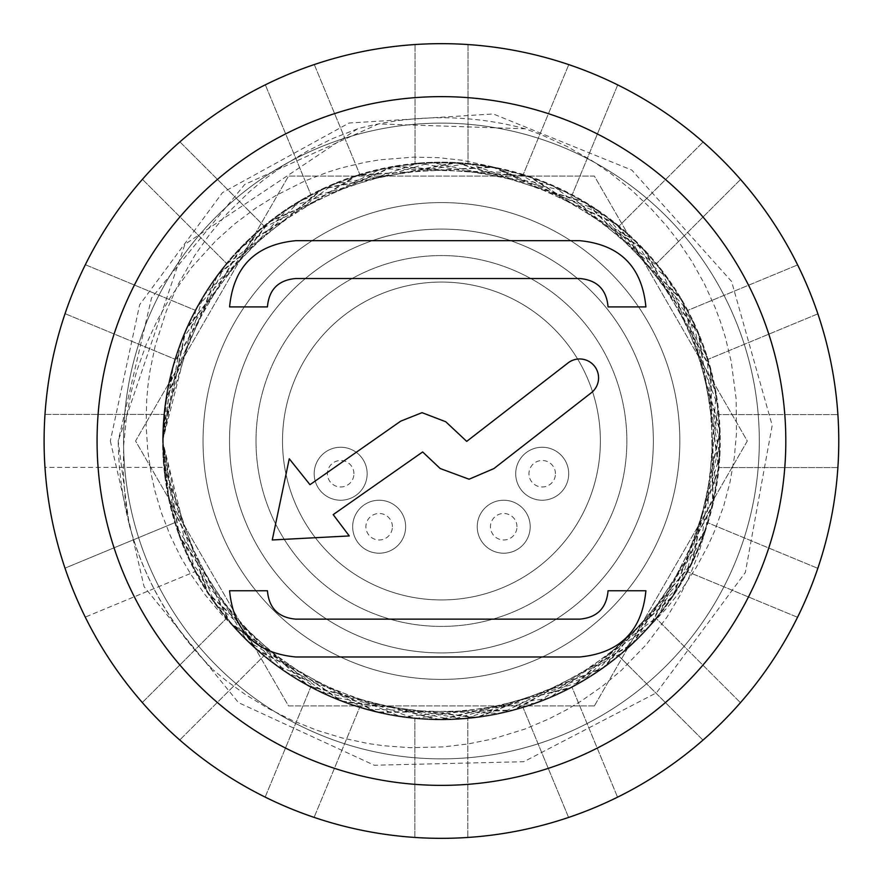 <?xml version="1.0" encoding="UTF-8"?>
<svg xmlns="http://www.w3.org/2000/svg" width="882" height="882" viewBox="0 0 882 882"><rect width="100%" height="100%" fill="white"/><g stroke="black" fill="none" stroke-linecap="round" stroke-linejoin="round"><path stroke-width="0.66" stroke-dasharray="4.41 3.31" d="M515.716 473.744A26.493 26.493 0 0 1 542.21 447.251A26.493 26.493 0 0 1 568.703 473.744A26.493 26.493 0 0 1 542.21 500.226A26.493 26.493 0 0 1 515.716 473.744A26.493 26.493 0 0 0 555.451 496.687A26.493 26.493 0 0 0 555.451 450.801A26.493 26.493 0 0 0 515.716 473.744M477.228 526.719A26.493 26.493 0 0 1 503.721 500.226A26.493 26.493 0 0 1 530.203 526.719A26.493 26.493 0 0 1 503.721 553.212A26.493 26.493 0 0 1 477.228 526.719A26.493 26.493 0 0 0 516.962 549.662A26.493 26.493 0 0 0 516.962 503.776A26.493 26.493 0 0 0 477.228 526.719M352.668 526.719A26.493 26.493 0 0 1 379.161 500.226A26.493 26.493 0 0 1 405.643 526.719A26.493 26.493 0 0 1 379.161 553.212A26.493 26.493 0 0 1 352.668 526.719A26.493 26.493 0 0 0 392.402 549.662A26.493 26.493 0 0 0 392.402 503.776A26.493 26.493 0 0 0 352.668 526.719M314.179 473.744A26.493 26.493 0 0 1 340.673 447.251A26.493 26.493 0 0 1 367.155 473.744A26.493 26.493 0 0 1 340.673 500.226A26.493 26.493 0 0 1 314.179 473.744A26.493 26.493 0 0 0 353.914 496.687A26.493 26.493 0 0 0 353.914 450.801A26.493 26.493 0 0 0 314.179 473.744M282.505 441A158.936 158.936 0 0 0 520.909 578.647A158.936 158.936 0 0 0 520.909 303.353A158.936 158.936 0 0 0 282.505 441A158.936 158.936 0 0 0 520.909 578.647A158.936 158.936 0 0 0 520.909 303.353A158.936 158.936 0 0 0 282.505 441M256.012 441A185.429 185.429 0 0 1 534.15 280.421A185.429 185.429 0 0 1 534.15 601.579A185.429 185.429 0 0 1 256.012 441A185.429 185.429 0 0 0 534.15 601.579A185.429 185.429 0 0 0 534.15 280.421A185.429 185.429 0 0 0 256.012 441M653.353 441A211.912 211.912 0 0 0 335.48 257.478A211.912 211.912 0 0 0 335.48 624.522A211.912 211.912 0 0 0 653.353 441A211.912 211.912 0 0 1 335.48 624.522A211.912 211.912 0 0 1 335.48 257.478A211.912 211.912 0 0 1 653.353 441M594.38 705.898L288.502 705.898L135.563 441L288.502 176.102L594.38 176.102L747.308 441L594.38 705.898L288.502 705.898L135.563 441L288.502 176.102L594.38 176.102L747.308 441L594.38 705.898M203.036 441A238.405 238.405 0 0 1 560.643 234.535A238.405 238.405 0 0 1 560.643 647.465A238.405 238.405 0 0 1 203.036 441A238.405 238.405 0 0 0 560.643 647.465A238.405 238.405 0 0 0 560.643 234.535A238.405 238.405 0 0 0 203.036 441M759.314 441A317.873 317.873 0 0 0 282.505 165.717A317.873 317.873 0 0 0 282.505 716.283A317.873 317.873 0 0 0 759.314 441A317.873 317.873 0 0 1 282.505 716.283A317.873 317.873 0 0 1 282.505 165.717A317.873 317.873 0 0 1 759.314 441M44.1 441A397.341 397.341 0 0 0 640.112 785.101A397.341 397.341 0 0 0 640.112 96.899A397.341 397.341 0 0 0 44.1 441A397.341 397.341 0 0 0 640.112 785.101A397.341 397.341 0 0 0 640.112 96.899A397.341 397.341 0 0 0 44.1 441A397.341 397.341 0 0 0 640.112 785.101A397.341 397.341 0 0 0 640.112 96.899A397.341 397.341 0 0 0 44.1 441A397.341 397.341 0 0 0 640.112 785.101A397.341 397.341 0 0 0 640.112 96.899A397.341 397.341 0 0 0 44.982 467.394L163.865 467.394L44.982 467.394A397.341 397.341 0 0 1 44.1 441A397.341 397.341 0 0 0 640.112 785.101A397.341 397.341 0 0 0 640.112 96.899A397.341 397.341 0 0 0 44.1 441A397.341 397.341 0 0 1 44.993 414.419A397.341 397.341 0 0 0 44.1 441M123.568 441A317.873 317.873 0 0 1 600.377 165.717A317.873 317.873 0 0 1 600.377 716.283A317.873 317.873 0 0 1 123.568 441A317.873 317.873 0 0 1 600.377 165.717A317.873 317.873 0 0 1 600.377 716.283A317.873 317.873 0 0 1 123.568 441M525.308 128.816A323.253 323.253 0 0 0 357.574 128.816L184.944 244.303L118.21 441C119.511 529.795 151.109 606.044 213.003 669.736A323.253 323.253 0 0 1 129.147 524.459L125.079 497.713L123.293 470.679L123.712 444.859L126.324 418.255L130.856 393.427L136.754 371.035L146.203 344.465L157.139 320.607L169.961 297.918L191.427 267.632L215.858 240.731L235.02 223.631L255.548 208.262L275.746 195.595L304.555 181.108L327.817 172.133L341.389 167.922L365.81 162.145L380.164 159.785L413.68 157.128L438.211 157.657L462.179 160.248L495.706 167.492L607.07 216.663L693.583 321.919L719.91 455.586L679.757 585.78L582.715 681.411L451.948 719.646L318.667 691.367L214.701 603.321L164.857 476.523L162.619 441.011L185.253 330.882L268.007 222.65L392.159 166.544L528.075 175.948L643.309 248.636L710.352 367.243L713.207 503.457L651.159 624.743L667.531 607.323L682.569 588.272L696.074 567.743L707.772 546.145L714.244 531.868L723.747 505.882L730.064 481.947L734.342 457.273L736.47 433.316L736.139 398.94L731.211 361.521L725.18 336.67L720.429 321.676L715.291 307.906L704.586 284.169L691.83 261.281L677.2 239.562L666.803 226.255L650.872 208.461L631.721 190.269L610.994 173.644L591.866 160.612L567.258 146.599L541.515 134.836L525.308 128.805L378.521 123.91L244.722 184.47L151.528 297.984L118.177 441.011L129.147 524.459M357.574 128.816L332.657 138.551L308.491 150.403L285.525 164.162L264.016 179.608L249.264 191.912L227.082 213.665L210.07 233.785L194.834 255.284L178.142 284.467L166.334 311.037L155.221 345.777L149.962 371.035L147.911 386.007L146.677 400.108L146.125 425.422L147.735 450.592L151.406 475.122L154.912 490.888L161.318 512.563L170.325 535.782L180.601 556.851L191.151 574.81L205.341 595.085L221.261 614.004L231.701 624.754L329.978 696.604L464.384 718.907L593.31 674.862L685.987 574.998L720.274 443.139L688.015 310.773L596.882 209.497L468.64 163.479L333.914 183.721L224.844 265.372L167.492 388.951L162.63 441L175.529 524.955L247.048 640.916L364.972 709.161L501.141 713.384L623.067 652.581L701.631 541.272L718.091 406.029L668.501 279.131L564.701 190.876L431.485 162.332L300.641 200.302L203.411 295.746L163.005 425.852L162.597 441L172.883 365.942L240.499 247.655L356.085 175.54L492.046 166.786L615.923 223.488L698.158 332.128L719.095 466.743L673.76 595.229L572.958 686.88L440.768 719.844L308.733 686.24L208.373 594.093L163.655 465.398L162.608 441.011L189.057 559.585L275.371 665.006L401.321 716.945L536.851 703.02L649.604 626.54L712.656 505.772L710.98 369.536L644.94 250.367L530.336 176.698L394.497 166.125L269.87 221.173L186.201 328.699L162.608 441.011L165.287 402.335L216.564 276.11L321.533 189.244L455.123 162.486L585.439 202.21L681.389 298.943L720.054 429.578L692.205 562.948L604.501 667.2L477.868 717.463L342.536 701.719L230.808 623.739L169.377 502.134L162.63 441L163.457 463.028L207.083 592.109L306.638 685.105L438.387 719.833L570.852 687.993L672.437 597.202L718.863 469.114L699.073 334.311L617.775 224.987L494.383 167.227L358.357 174.812L242.153 245.957L173.534 363.649L162.63 441A278.822 278.822 0 0 0 263.828 655.932L179.763 739.998L263.828 655.932A278.822 278.822 0 0 0 359.602 707.54L314.102 817.382L359.602 707.54A278.822 278.822 0 0 0 467.835 718.576L467.835 837.459L467.835 718.576A278.822 278.822 0 0 0 572.043 687.343L617.543 797.185L572.043 687.343A278.822 278.822 0 0 0 656.373 618.613L740.439 702.678L656.373 618.613A278.822 278.822 0 0 0 707.981 522.839L817.823 568.339L707.981 522.839A278.822 278.822 0 0 0 719.017 414.606L837.9 414.606L719.017 414.606A278.822 278.822 0 0 0 687.784 310.398L797.626 264.898L687.784 310.398A278.822 278.822 0 0 0 619.054 226.068L703.119 142.002L619.054 226.068A278.822 278.822 0 0 0 523.28 174.46L568.769 64.618L523.28 174.46A278.822 278.822 0 0 0 415.047 163.424L415.047 44.541L415.047 163.424A278.822 278.822 0 0 0 310.828 194.657L265.339 84.815L310.828 194.657A278.822 278.822 0 0 0 226.498 263.387L142.432 179.322L226.498 263.387A278.822 278.822 0 0 0 174.89 359.161L65.059 313.661L174.89 359.161A278.822 278.822 0 0 0 162.608 441L179.112 535.55L255.218 648.557L375.787 712.006L512.023 710.771L631.413 645.128L705.424 530.755A278.822 278.822 0 0 1 162.608 441A278.822 278.822 0 0 1 495.706 167.503M231.712 624.743A278.822 278.822 0 0 0 651.159 624.743M162.586 441L196.631 307.487L289.109 207.435L417.947 163.148L552.397 185.176L660.353 268.282L716.063 392.622L706.206 528.505L633.144 643.496L514.316 710.153L378.091 712.557L256.993 650.133L179.928 537.788L162.619 440.989L168.859 499.818L229.265 621.942L340.32 700.87L475.508 717.761L602.56 668.589L691.157 565.086L720.142 431.96L682.591 300.994L587.467 203.444L457.493 162.619L323.683 188.241L217.975 274.203L165.629 399.976L162.619 440.989L181.042 341.246L259.385 229.783L381.189 168.738L517.381 172.696L635.437 240.698L707.177 356.515L715.489 492.509L658.38 616.198L549.475 698.07L414.783 718.576L286.452 672.812L195.12 571.712L162.586 441M414.849 837.448A397.341 397.341 0 0 0 467.835 837.459A397.341 397.341 0 0 1 414.849 837.448L414.849 718.554L414.849 837.448M837.889 467.581A397.341 397.341 0 0 0 837.9 414.606A397.341 397.341 0 0 1 837.889 467.581L718.995 467.581L837.889 467.581M468.022 44.552A397.341 397.341 0 0 0 415.047 44.541A397.341 397.341 0 0 1 468.022 44.552L468.022 163.446L468.022 44.552M85.345 264.721A397.341 397.341 0 0 0 65.059 313.661A397.341 397.341 0 0 1 85.345 264.721L195.187 310.221L85.345 264.721M617.72 84.904A397.341 397.341 0 0 0 568.769 64.618A397.341 397.341 0 0 1 617.72 84.904L572.22 194.746L617.72 84.904M797.537 617.279L687.695 571.779L797.537 617.279A397.341 397.341 0 0 0 817.823 568.339M265.162 797.096L310.662 687.254L265.162 797.096A397.341 397.341 0 0 0 314.102 817.382M568.592 817.449A397.341 397.341 0 0 0 617.543 797.185A397.341 397.341 0 0 1 568.592 817.449L523.092 707.607L568.592 817.449M817.879 313.849L708.037 359.349L817.879 313.849A397.341 397.341 0 0 0 797.626 264.898M314.29 64.551L359.79 174.393L314.29 64.551A397.341 397.341 0 0 0 265.339 84.815M179.906 141.87A397.341 397.341 0 0 0 142.432 179.322A397.341 397.341 0 0 1 179.906 141.87L263.972 225.935L179.906 141.87M740.571 179.465A397.341 397.341 0 0 0 703.119 142.002A397.341 397.341 0 0 1 740.571 179.465L656.495 263.542L740.571 179.465M702.976 740.13A397.341 397.341 0 0 0 740.439 702.678A397.341 397.341 0 0 1 702.976 740.13L618.899 656.065L702.976 740.13M142.311 702.535A397.341 397.341 0 0 0 179.763 739.998A397.341 397.341 0 0 1 142.311 702.535L226.376 618.458L142.311 702.535M64.992 568.151A397.341 397.341 0 0 0 85.256 617.102L195.098 571.602L85.256 617.102A397.341 397.341 0 0 1 64.992 568.151L174.834 522.651L64.992 568.151M44.993 414.419L163.887 414.419L44.993 414.419M705.424 530.755L698.467 553.819L689.404 576.486L679.779 595.857L666.968 617.135L646.363 644.488L621.325 670.375L602.163 686.394L581.458 700.892L566.2 709.999L548.516 719.106L524.757 729.105L493.038 738.873L467.791 744L442.929 746.922L410.031 747.682L383.725 745.753L368.147 743.537L342.448 738.058L317.189 730.373L292.383 720.495L268.326 708.5L245.383 694.531L226.332 680.75L213.003 669.736M579.672 278.525C597.081 280.035 606.54 289.494 608.051 306.914L645.9 306.914C641.997 266.651 619.925 244.579 579.672 240.676L295.823 240.676C255.571 244.579 233.487 266.651 229.585 306.914L267.433 306.914C268.944 289.494 278.403 280.035 295.823 278.525L579.672 278.525M568.041 362.943A18.908 18.908 0 0 1 594.578 366.262A18.908 18.908 0 0 1 591.271 392.799L493.92 468.574L469.081 479.213L440.184 468.518L422.643 451.959L333.198 514.625L349.261 535.936L272.262 539.971L289.263 458.783L309.99 484.681L400.682 421.166L422.048 412.666L445.752 421.75L466.71 441.375L568.041 362.943M229.585 590.753C233.487 631.016 255.571 653.088 295.823 656.991L579.672 656.991C619.925 653.088 641.997 631.016 645.9 590.753L608.051 590.753C606.54 608.172 597.081 617.632 579.672 619.142L295.823 619.142C278.403 617.632 268.944 608.172 267.433 590.753L229.585 590.753M163.302 441A278.139 278.139 0 0 0 580.51 681.874A278.139 278.139 0 0 0 580.51 200.126A278.139 278.139 0 0 0 163.302 441A278.139 278.139 0 0 1 580.51 200.126A278.139 278.139 0 0 1 580.51 681.874A278.139 278.139 0 0 1 163.302 441M555.451 473.744A13.241 13.241 0 0 0 535.583 462.267A13.241 13.241 0 0 0 535.583 485.21A13.241 13.241 0 0 0 555.451 473.744M516.962 526.719A13.241 13.241 0 0 0 497.095 515.253A13.241 13.241 0 0 0 497.095 538.196A13.241 13.241 0 0 0 516.962 526.719M392.402 526.719A13.241 13.241 0 0 0 372.535 515.253A13.241 13.241 0 0 0 372.535 538.196A13.241 13.241 0 0 0 392.402 526.719M353.914 473.744A13.241 13.241 0 0 0 334.046 462.267A13.241 13.241 0 0 0 334.046 485.21A13.241 13.241 0 0 0 353.914 473.744M110.327 441L144.086 586.673L238.493 702.634L374.288 765.234L523.787 761.717L656.484 692.778L745.323 572.506L772.191 425.4L731.597 281.479L631.832 170.094L493.236 113.965L349.063 123.028L222.473 192.629L139.654 304.742L110.327 441"/><path stroke-width="1.32" d="M44.1 441A397.341 397.341 0 0 0 640.112 785.101A397.341 397.341 0 0 0 640.112 96.899A397.341 397.341 0 0 0 44.1 441M797.537 617.279A397.341 397.341 0 0 0 817.823 568.339M265.162 797.096A397.341 397.341 0 0 0 314.102 817.382M817.879 313.849A397.341 397.341 0 0 0 797.626 264.898M314.29 64.551A397.341 397.341 0 0 0 265.339 84.815M579.672 278.525C597.081 280.035 606.54 289.494 608.051 306.914L645.9 306.914C641.997 266.651 619.925 244.579 579.672 240.676L295.823 240.676C255.571 244.579 233.487 266.651 229.585 306.914L267.433 306.914C268.944 289.494 278.403 280.035 295.823 278.525L579.672 278.525M594.578 366.262A18.908 18.908 0 0 0 568.041 362.943L466.71 441.375L445.752 421.75L422.048 412.666L400.682 421.166L309.99 484.681L289.263 458.783L272.262 539.971L349.261 535.936L333.198 514.625L422.643 451.959L440.184 468.518L469.081 479.213L493.92 468.574L591.271 392.799A18.908 18.908 0 0 0 594.578 366.262M229.585 590.753C233.487 631.016 255.571 653.088 295.823 656.991L579.672 656.991C619.925 653.088 641.997 631.016 645.9 590.753L608.051 590.753C606.54 608.172 597.081 617.632 579.672 619.142L295.823 619.142C278.403 617.632 268.944 608.172 267.433 590.753L229.585 590.753M97.075 441A344.355 344.355 0 0 1 613.618 142.774A344.355 344.355 0 0 1 613.618 739.226A344.355 344.355 0 0 1 97.075 441"/></g></svg>
